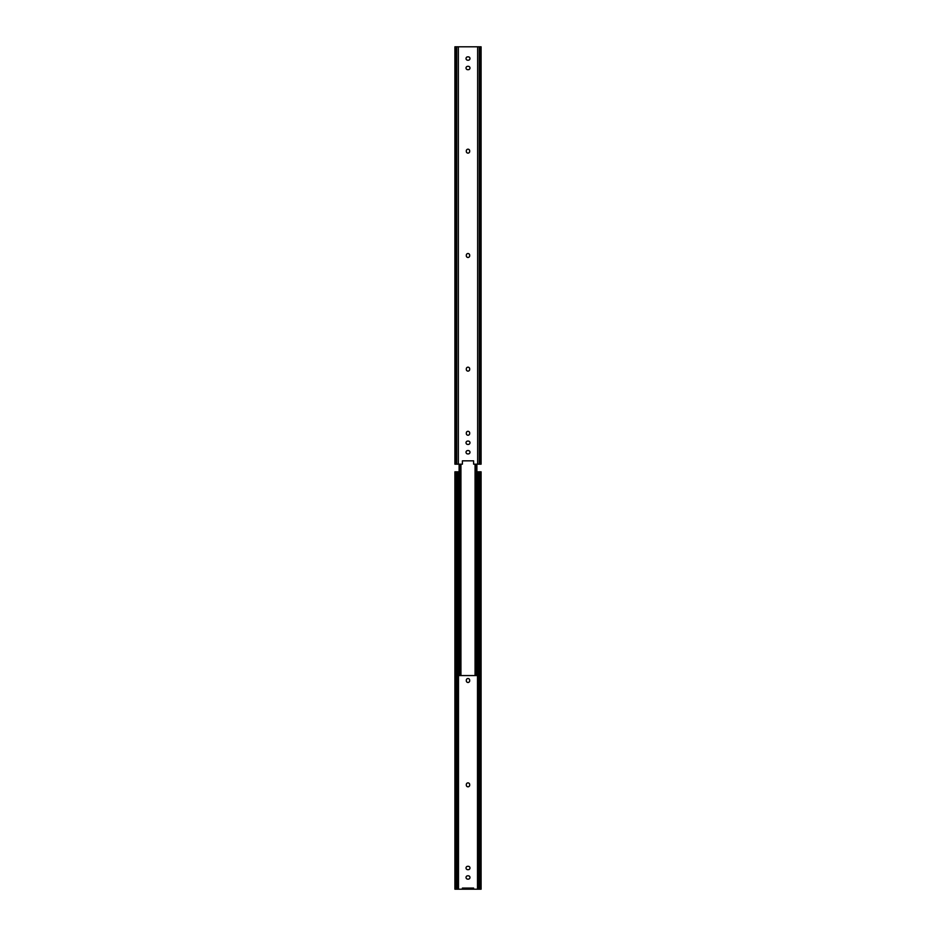 <?xml version="1.0" encoding="UTF-8"?>
<svg xmlns="http://www.w3.org/2000/svg" width="936" height="936" viewBox="0 0 936 936"><rect width="100%" height="100%" fill="white"/><g stroke="black" fill="none" stroke-linecap="round" stroke-linejoin="round"><path stroke-width="1.4" d="M459.319 675.57L459.319 464.186L459.108 675.57L476.892 675.57L476.658 464.186L476.681 675.57M460.5 675.57L460.5 464.186M475.5 675.57L475.5 464.186M480.25 471.814L480.25 889.2L481.092 889.2L481.092 471.814L476.892 471.814M480.25 889.2L454.908 889.2L454.908 471.814L455.75 471.814L455.75 889.2M459.108 471.814L455.75 471.814M468.292 875.792A1.685 1.685 0 0 1 469.977 877.477A1.685 1.685 0 0 1 468.292 879.15L467.707 879.15A1.685 1.685 0 0 1 466.023 877.477A1.685 1.685 0 0 1 467.707 875.792L468.292 875.792M468.292 866.303A1.685 1.685 0 0 1 469.977 867.988A1.685 1.685 0 0 1 468.292 869.673L467.707 869.673A1.685 1.685 0 0 1 466.023 867.988A1.685 1.685 0 0 1 467.707 866.303L468.292 866.303M469.685 680.8A1.685 1.685 0 0 1 468 682.473A1.685 1.685 0 0 1 466.315 680.8L466.315 680.215A1.685 1.685 0 0 1 468 678.53A1.685 1.685 0 0 1 469.685 680.215L469.685 680.8M469.685 785.14A1.685 1.685 0 0 1 468 786.825A1.685 1.685 0 0 1 466.315 785.14L466.315 784.555A1.685 1.685 0 0 1 468 782.882A1.685 1.685 0 0 1 469.685 784.555L469.685 785.14M456.475 471.814L456.475 889.2M457.271 471.814L457.271 889.2M478.729 471.814L478.729 889.2M479.524 471.814L479.524 889.2M473.604 889.2L473.604 888.077L462.396 888.077L462.396 889.2M458.371 464.186L462.396 464.186L462.396 460.828L473.604 460.828L473.604 464.186L481.092 464.186L481.092 46.8L454.908 46.8L454.908 464.186L458.371 464.186L458.371 46.8M469.685 369.439A1.685 1.685 0 0 1 468 371.112A1.685 1.685 0 0 1 466.315 369.439L466.315 368.854A1.685 1.685 0 0 1 468 367.169A1.685 1.685 0 0 1 469.685 368.854L469.685 369.439M468.292 56.85A1.685 1.685 0 0 1 469.977 58.523A1.685 1.685 0 0 1 468.292 60.208L467.707 60.208A1.685 1.685 0 0 1 466.023 58.523A1.685 1.685 0 0 1 467.707 56.85L468.292 56.85M468.292 66.327A1.685 1.685 0 0 1 469.977 68.012A1.685 1.685 0 0 1 468.292 69.697L467.707 69.697A1.685 1.685 0 0 1 466.023 68.012A1.685 1.685 0 0 1 467.707 66.327L468.292 66.327M469.685 433.555A1.685 1.685 0 0 1 468 435.24A1.685 1.685 0 0 1 466.315 433.555L466.315 432.97A1.685 1.685 0 0 1 468 431.297A1.685 1.685 0 0 1 469.685 432.97L469.685 433.555M468.292 441.078A1.685 1.685 0 0 1 469.977 442.751A1.685 1.685 0 0 1 468.292 444.436L467.707 444.436A1.685 1.685 0 0 1 466.023 442.751A1.685 1.685 0 0 1 467.707 441.078L468.292 441.078M468.292 450.555A1.685 1.685 0 0 1 469.977 452.24A1.685 1.685 0 0 1 468.292 453.925L467.707 453.925A1.685 1.685 0 0 1 466.023 452.24A1.685 1.685 0 0 1 467.707 450.555L468.292 450.555M466.315 255.2A1.685 1.685 0 0 1 468 253.527A1.685 1.685 0 0 1 469.685 255.2L469.685 255.785A1.685 1.685 0 0 1 468 257.47A1.685 1.685 0 0 1 466.315 255.785L466.315 255.2M466.315 150.86A1.685 1.685 0 0 1 468 149.175A1.685 1.685 0 0 1 469.685 150.86L469.685 151.445A1.685 1.685 0 0 1 468 153.118A1.685 1.685 0 0 1 466.315 151.445L466.315 150.86M458.5 471.814L458.5 889.2M477.5 471.814L477.5 889.2M457.634 471.814L457.634 889.2M478.366 471.814L478.366 889.2M477.629 464.186L477.629 46.8M480.332 464.186L480.332 46.8M455.668 464.186L455.668 46.8M479.279 464.186L479.279 46.8M456.721 464.186L456.721 46.8M459.108 464.186L459.108 675.57L459.108 464.186M460.933 675.57L460.933 464.186M476.892 675.57L476.892 464.186M475.067 675.57L475.067 464.186"/></g></svg>

